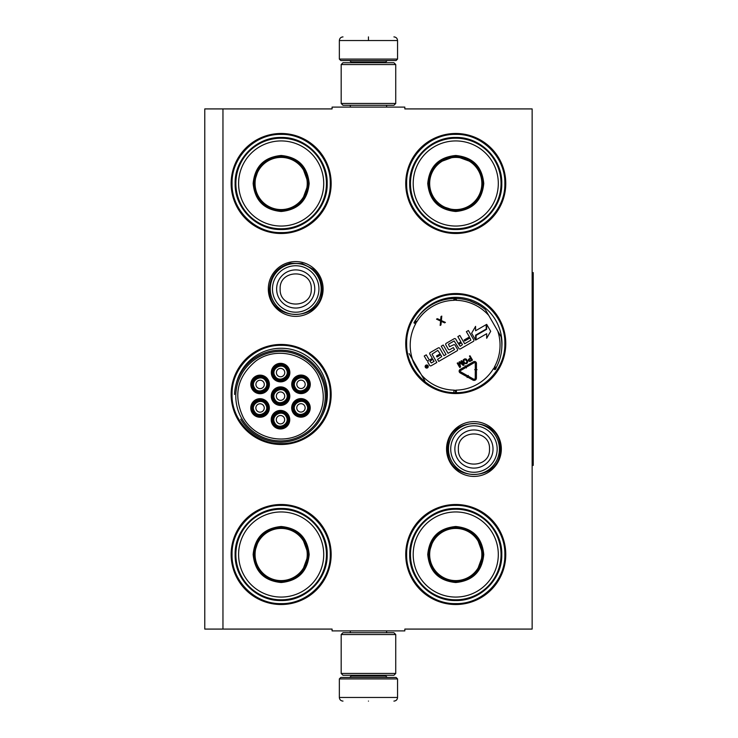 <?xml version="1.0" encoding="UTF-8"?>
<svg xmlns="http://www.w3.org/2000/svg" width="738" height="738" viewBox="0 0 738 738"><rect width="100%" height="100%" fill="white"/><g stroke="black" fill="none" stroke-linecap="round" stroke-linejoin="round"><path stroke-width="1.11" d="M222.959 108.92L332.082 108.92L332.082 107.102L404.83 107.102L404.83 108.92L532.144 108.92L532.144 629.08L404.83 629.08L404.83 630.898L332.082 630.898L332.082 629.08L222.959 629.08L222.959 108.92L204.767 108.92L204.767 629.08L222.959 629.08M501.333 449.027A27.389 27.389 0 0 1 473.944 476.416A27.389 27.389 0 0 1 446.555 449.027A27.389 27.389 0 0 1 473.944 421.638A27.389 27.389 0 0 1 501.333 449.027M323.096 288.973A27.389 27.389 0 0 1 295.707 316.362A27.389 27.389 0 0 1 268.318 288.973A27.389 27.389 0 0 1 295.707 261.584A27.389 27.389 0 0 1 323.096 288.973M331.168 554.515A50.018 50.018 0 0 1 281.16 604.523A50.018 50.018 0 0 1 231.142 554.515A50.018 50.018 0 0 1 281.16 504.497A50.018 50.018 0 0 1 331.168 554.515M331.168 394.461A50.018 50.018 0 0 1 281.16 444.479A50.018 50.018 0 0 1 231.142 394.461A50.018 50.018 0 0 1 281.16 344.443A50.018 50.018 0 0 1 331.168 394.461M331.168 183.485A50.018 50.018 0 0 1 281.16 233.503A50.018 50.018 0 0 1 231.142 183.485A50.018 50.018 0 0 1 281.16 133.477A50.018 50.018 0 0 1 331.168 183.485M505.77 554.515A50.018 50.018 0 0 1 455.752 604.523A50.018 50.018 0 0 1 405.734 554.515A50.018 50.018 0 0 1 455.752 504.497A50.018 50.018 0 0 1 505.77 554.515M505.77 343.539A50.018 50.018 0 0 1 455.752 393.557A50.018 50.018 0 0 1 405.734 343.539A50.018 50.018 0 0 1 455.752 293.521A50.018 50.018 0 0 1 505.77 343.539M505.77 183.485A50.018 50.018 0 0 1 455.752 233.503A50.018 50.018 0 0 1 405.734 183.485A50.018 50.018 0 0 1 455.752 133.477A50.018 50.018 0 0 1 505.77 183.485M322.1 415.891A46.208 46.208 0 0 0 286.344 348.548A46.208 46.208 0 0 0 236.114 384.147M412.127 358.779A46.208 46.208 0 0 0 420.743 373.696M501.923 345.513L501.84 346.934A46.208 46.208 0 0 0 418.52 316.168M281.16 345.356C307.395 344.683 330.938 368.225 330.264 394.461C330.938 420.706 307.395 444.239 281.16 443.566C254.914 444.239 231.381 420.706 232.046 394.461C231.381 368.225 254.914 344.683 281.16 345.356M455.752 294.434C481.997 293.761 505.53 317.294 504.857 343.539C505.53 369.775 481.997 393.317 455.752 392.644C429.516 393.317 405.974 369.775 406.647 343.539C405.974 317.294 429.516 293.761 455.752 294.434M455.752 134.381C481.997 133.707 505.53 157.249 504.857 183.485C505.53 209.73 481.997 233.263 455.752 232.599C429.516 233.263 405.974 209.73 406.647 183.485C405.974 157.249 429.516 133.707 455.752 134.381M281.16 603.619C254.914 604.293 231.381 580.751 232.046 554.515C231.381 528.27 254.914 504.737 281.16 505.401C307.395 504.737 330.938 528.27 330.264 554.515C330.938 580.751 307.395 604.293 281.16 603.619M455.752 505.401C481.997 504.737 505.53 528.27 504.857 554.515C505.53 580.751 481.997 604.293 455.752 603.619C429.516 604.293 405.974 580.751 406.647 554.515C405.974 528.27 429.516 504.737 455.752 505.401M281.16 232.599C254.914 233.263 231.381 209.73 232.046 183.485C231.381 157.249 254.914 133.707 281.16 134.381C307.395 133.707 330.938 157.249 330.264 183.485C330.938 209.73 307.395 233.263 281.16 232.599M321.168 288.973A25.461 25.461 0 0 1 295.707 314.434A25.461 25.461 0 0 1 270.246 288.973A25.461 25.461 0 0 1 295.707 263.512A25.461 25.461 0 0 1 321.168 288.973M318.936 288.973A23.229 23.229 0 0 1 295.707 312.202A23.229 23.229 0 0 1 272.479 288.973A23.229 23.229 0 0 1 295.707 265.745A23.229 23.229 0 0 1 318.936 288.973M499.405 449.027A25.461 25.461 0 0 1 473.944 474.488A25.461 25.461 0 0 1 448.483 449.027A25.461 25.461 0 0 1 473.944 423.566A25.461 25.461 0 0 1 499.405 449.027M497.172 449.027A23.229 23.229 0 0 1 473.944 472.255A23.229 23.229 0 0 1 450.715 449.027A23.229 23.229 0 0 1 473.944 425.798A23.229 23.229 0 0 1 497.172 449.027M397.551 59.086L396.103 60.544L340.808 60.544L339.351 59.086L397.551 59.086L397.551 40.535C397.339 38.33 396.121 37.112 393.917 36.9M368.456 36.9C401.306 36.9 401.306 36.9 368.456 36.9C335.606 36.9 335.606 36.9 368.456 36.9M368.456 37.029L368.456 40.258M339.351 678.914L397.551 678.914L396.103 677.456L340.808 677.456L339.351 678.914L339.351 697.465C339.572 699.67 340.781 700.888 342.995 701.1M368.456 701.1C401.306 701.1 401.306 701.1 368.456 701.1C335.606 701.1 335.606 701.1 368.456 701.1M341.177 673.453L395.734 673.453L393.917 675.27L342.995 675.27L341.177 673.453L341.177 634.532L342.995 632.715L393.917 632.715L395.734 634.532L341.177 634.532M395.734 64.547L341.177 64.547L342.995 62.73L393.917 62.73L395.734 64.547L395.734 103.468L341.177 103.468L342.995 105.285L393.917 105.285L395.734 103.468M309.167 183.485C307.506 200.505 298.17 209.841 281.16 211.502C264.139 209.841 254.804 200.505 253.143 183.485C254.804 166.474 264.139 157.139 281.16 155.478C298.17 157.139 307.506 166.474 309.167 183.485M302.036 201.04L308.438 183.485C306.814 200.063 297.728 209.149 281.16 210.773C264.582 209.149 255.496 200.063 253.872 183.485C255.496 166.917 264.582 157.831 281.16 156.207C297.728 157.831 306.814 166.917 308.438 183.485L302.036 165.939M326.445 183.485A45.286 45.286 0 0 0 281.16 138.2A45.286 45.286 0 0 0 235.865 183.485A45.286 45.286 0 0 0 281.16 228.78A45.286 45.286 0 0 0 326.445 183.485M323.714 183.485A42.555 42.555 0 0 0 281.16 140.93A42.555 42.555 0 0 0 238.595 183.485A42.555 42.555 0 0 0 281.16 226.049A42.555 42.555 0 0 0 323.714 183.485M259.084 167.452L253.872 183.485M235.127 183.485C234.49 158.891 256.556 136.825 281.16 137.462C305.753 136.825 327.82 158.891 327.183 183.485C327.82 208.088 305.753 230.155 281.16 229.518C256.556 230.155 234.49 208.088 235.127 183.485M307.248 183.485A26.098 26.098 0 0 1 281.16 209.583A26.098 26.098 0 0 1 255.062 183.485A26.098 26.098 0 0 1 281.16 157.397A26.098 26.098 0 0 1 307.248 183.485M307.986 183.485A26.826 26.826 0 0 1 281.16 210.312A26.826 26.826 0 0 1 254.333 183.485A26.826 26.826 0 0 1 281.16 156.659A26.826 26.826 0 0 1 307.986 183.485M307.257 404.249A7.279 7.279 0 0 0 297.313 401.583A7.279 7.279 0 0 0 294.656 411.518A7.279 7.279 0 0 0 304.591 414.184A7.279 7.279 0 0 0 307.257 404.249M306.621 404.608C302.746 397.09 290.707 404.046 295.283 411.158C299.158 418.677 311.196 411.721 306.621 404.608M304.573 405.789A4.179 4.179 0 0 1 303.041 411.509A4.179 4.179 0 0 1 297.331 409.977A4.179 4.179 0 0 1 298.862 404.258A4.179 4.179 0 0 1 304.573 405.789M286.833 392.515A7.279 7.279 0 0 0 276.898 389.858A7.279 7.279 0 0 0 274.232 399.793A7.279 7.279 0 0 0 284.167 402.459A7.279 7.279 0 0 0 286.833 392.515M286.196 392.884C282.322 385.365 270.283 392.312 274.859 399.424C278.733 406.942 290.772 399.996 286.196 392.884M284.158 394.064A4.179 4.179 0 0 1 282.626 399.775A4.179 4.179 0 0 1 276.907 398.243A4.179 4.179 0 0 1 278.438 392.533A4.179 4.179 0 0 1 284.158 394.064M286.888 368.963A7.279 7.279 0 0 0 276.944 366.306A7.279 7.279 0 0 0 274.287 376.242A7.279 7.279 0 0 0 284.222 378.908A7.279 7.279 0 0 0 286.888 368.963M286.252 369.332C282.377 361.814 270.339 368.76 274.914 375.873C278.789 383.391 290.827 376.445 286.252 369.332M284.204 370.513A4.179 4.179 0 0 1 282.672 376.223A4.179 4.179 0 0 1 276.962 374.692A4.179 4.179 0 0 1 278.494 368.982A4.179 4.179 0 0 1 284.204 370.513M266.353 404.341A7.279 7.279 0 0 0 256.418 401.675A7.279 7.279 0 0 0 253.752 411.61A7.279 7.279 0 0 0 263.697 414.276A7.279 7.279 0 0 0 266.353 404.341M265.726 404.701C261.852 397.182 249.813 404.138 254.389 411.25C258.263 418.769 270.302 411.813 265.726 404.701M263.678 405.882A4.179 4.179 0 0 1 262.147 411.601A4.179 4.179 0 0 1 256.437 410.07A4.179 4.179 0 0 1 257.959 404.35A4.179 4.179 0 0 1 263.678 405.882M286.778 416.066A7.279 7.279 0 0 0 276.842 413.409A7.279 7.279 0 0 0 274.176 423.344A7.279 7.279 0 0 0 284.112 426.01A7.279 7.279 0 0 0 286.778 416.066M286.15 416.435C282.276 408.917 270.237 415.863 274.804 422.985C278.678 430.494 290.717 423.547 286.15 416.435M284.102 417.616A4.179 4.179 0 0 1 282.571 423.326A4.179 4.179 0 0 1 276.851 421.795A4.179 4.179 0 0 1 278.383 416.084A4.179 4.179 0 0 1 284.102 417.616M266.409 380.79A7.279 7.279 0 0 0 256.473 378.124A7.279 7.279 0 0 0 253.807 388.059A7.279 7.279 0 0 0 263.743 390.725A7.279 7.279 0 0 0 266.409 380.79M265.781 381.149C261.907 373.631 249.868 380.587 254.435 387.699C258.309 395.217 270.348 388.262 265.781 381.149M263.734 382.33A4.179 4.179 0 0 1 262.202 388.05A4.179 4.179 0 0 1 256.483 386.518A4.179 4.179 0 0 1 258.014 380.799A4.179 4.179 0 0 1 263.734 382.33M307.303 380.697A7.279 7.279 0 0 0 297.368 378.031A7.279 7.279 0 0 0 294.702 387.967A7.279 7.279 0 0 0 304.646 390.633A7.279 7.279 0 0 0 307.303 380.697M306.676 381.057C302.801 373.539 290.763 380.494 295.338 387.607C299.213 395.125 311.251 388.17 306.676 381.057M304.628 382.238A4.179 4.179 0 0 1 303.097 387.957A4.179 4.179 0 0 1 297.386 386.426A4.179 4.179 0 0 1 298.918 380.707A4.179 4.179 0 0 1 304.628 382.238M276.436 389.064A8.183 8.183 0 0 1 287.617 392.062A8.183 8.183 0 0 1 284.619 403.243A8.183 8.183 0 0 1 273.438 400.245A8.183 8.183 0 0 1 276.436 389.064M285.172 404.184A9.271 9.271 0 0 1 272.497 400.789A9.271 9.271 0 0 1 275.892 388.123A9.271 9.271 0 0 1 288.567 391.518A9.271 9.271 0 0 1 285.172 404.184M255.966 400.891A8.183 8.183 0 0 1 267.147 403.889A8.183 8.183 0 0 1 264.149 415.06A8.183 8.183 0 0 1 252.968 412.072A8.183 8.183 0 0 1 255.966 400.891M264.693 416.011A9.271 9.271 0 0 1 252.018 412.616A9.271 9.271 0 0 1 255.413 399.941A9.271 9.271 0 0 1 268.088 403.335A9.271 9.271 0 0 1 264.693 416.011M256.012 377.339A8.183 8.183 0 0 1 267.193 380.328A8.183 8.183 0 0 1 264.204 391.509A8.183 8.183 0 0 1 253.023 388.52A8.183 8.183 0 0 1 256.012 377.339M264.748 392.459A9.271 9.271 0 0 1 252.073 389.064A9.271 9.271 0 0 1 255.468 376.389A9.271 9.271 0 0 1 268.143 379.784A9.271 9.271 0 0 1 264.748 392.459M284.573 426.795A8.183 8.183 0 0 0 287.562 415.614A8.183 8.183 0 0 0 276.381 412.616A8.183 8.183 0 0 0 273.392 423.796A8.183 8.183 0 0 0 284.573 426.795M275.837 411.675A9.271 9.271 0 0 0 272.442 424.341A9.271 9.271 0 0 0 285.117 427.736A9.271 9.271 0 0 0 288.512 415.07A9.271 9.271 0 0 0 275.837 411.675M296.916 377.247A8.183 8.183 0 0 0 293.918 388.428A8.183 8.183 0 0 0 305.098 391.417A8.183 8.183 0 0 0 308.097 380.245A8.183 8.183 0 0 0 296.916 377.247M305.643 392.367A9.271 9.271 0 0 0 309.038 379.692A9.271 9.271 0 0 0 296.372 376.297A9.271 9.271 0 0 0 292.977 388.972A9.271 9.271 0 0 0 305.643 392.367M276.492 365.513A8.183 8.183 0 0 0 273.494 376.694A8.183 8.183 0 0 0 284.674 379.692A8.183 8.183 0 0 0 287.672 368.511A8.183 8.183 0 0 0 276.492 365.513M285.219 380.633A9.271 9.271 0 0 0 288.613 367.967A9.271 9.271 0 0 0 275.947 364.572A9.271 9.271 0 0 0 272.553 377.238A9.271 9.271 0 0 0 285.219 380.633M305.043 414.968A8.183 8.183 0 0 1 293.862 411.979A8.183 8.183 0 0 1 296.861 400.799A8.183 8.183 0 0 1 308.041 403.797A8.183 8.183 0 0 1 305.043 414.968M296.316 399.848A9.271 9.271 0 0 1 308.982 403.243A9.271 9.271 0 0 1 305.587 415.918A9.271 9.271 0 0 1 292.921 412.524A9.271 9.271 0 0 1 296.316 399.848M243.356 417.616C254.942 439.11 285.827 445.872 305.329 431.186C323.945 415.531 328.069 396.703 317.7 374.692C306.122 353.198 275.237 346.436 255.735 361.122C237.11 376.777 232.987 395.614 243.356 417.616M319.277 373.788A44.741 44.741 0 0 0 258.162 357.404A44.741 44.741 0 0 0 241.787 418.529A44.741 44.741 0 0 0 302.903 434.903A44.741 44.741 0 0 0 319.277 373.788M240.68 419.166A46.014 46.014 0 0 0 303.539 436.001A46.014 46.014 0 0 0 269.444 351.5A46.014 46.014 0 0 0 234.546 394.461M309.167 554.515C307.506 571.526 298.17 580.861 281.16 582.522C264.139 580.861 254.804 571.526 253.143 554.515C254.804 537.495 264.139 528.159 281.16 526.498C298.17 528.159 307.506 537.495 309.167 554.515M302.036 572.061L308.438 554.515C306.814 571.083 297.728 580.169 281.16 581.793C264.582 580.169 255.496 571.083 253.872 554.515C255.496 537.937 264.582 528.851 281.16 527.227C297.728 528.851 306.814 537.937 308.438 554.515L302.036 536.96M326.445 554.515A45.286 45.286 0 0 0 281.16 509.22A45.286 45.286 0 0 0 235.865 554.515A45.286 45.286 0 0 0 281.16 599.8A45.286 45.286 0 0 0 326.445 554.515M323.714 554.515A42.555 42.555 0 0 0 281.16 511.951A42.555 42.555 0 0 0 238.595 554.515A42.555 42.555 0 0 0 281.16 597.07A42.555 42.555 0 0 0 323.714 554.515M259.084 538.472L253.872 554.515M235.127 554.515C234.49 529.912 256.556 507.845 281.16 508.482C305.753 507.845 327.82 529.912 327.183 554.515C327.82 579.109 305.753 601.175 281.16 600.538C256.556 601.175 234.49 579.109 235.127 554.515M307.248 554.515A26.098 26.098 0 0 1 281.16 580.603A26.098 26.098 0 0 1 255.062 554.515A26.098 26.098 0 0 1 281.16 528.417A26.098 26.098 0 0 1 307.248 554.515M307.986 554.515A26.826 26.826 0 0 1 281.16 581.341A26.826 26.826 0 0 1 254.333 554.515A26.826 26.826 0 0 1 281.16 527.688A26.826 26.826 0 0 1 307.986 554.515M455.752 155.478C472.763 157.139 482.099 166.474 483.759 183.485C482.099 200.505 472.763 209.841 455.752 211.502C438.741 209.841 429.405 200.505 427.745 183.485C429.405 166.474 438.741 157.139 455.752 155.478M473.307 162.609L455.752 156.207C472.32 157.831 481.416 166.917 483.03 183.485C481.416 200.063 472.32 209.149 455.752 210.773C439.184 209.149 430.088 200.063 428.474 183.485C430.088 166.917 439.184 157.831 455.752 156.207L438.197 162.609M455.752 138.2A45.286 45.286 0 0 0 410.466 183.485A45.286 45.286 0 0 0 455.752 228.78A45.286 45.286 0 0 0 501.037 183.485A45.286 45.286 0 0 0 455.752 138.2M455.752 140.93A42.555 42.555 0 0 0 413.197 183.485A42.555 42.555 0 0 0 455.752 226.049A42.555 42.555 0 0 0 498.307 183.485A42.555 42.555 0 0 0 455.752 140.93M439.719 205.561L455.752 210.773M455.752 229.518C431.158 230.155 409.092 208.088 409.719 183.485C409.092 158.891 431.158 136.825 455.752 137.462C480.346 136.825 502.412 158.891 501.785 183.485C502.412 208.088 480.346 230.155 455.752 229.518M455.752 157.397A26.098 26.098 0 0 0 429.664 183.485A26.098 26.098 0 0 0 455.752 209.583A26.098 26.098 0 0 0 481.849 183.485A26.098 26.098 0 0 0 455.752 157.397M455.752 156.659A26.826 26.826 0 0 1 482.578 183.485A26.826 26.826 0 0 1 455.752 210.312A26.826 26.826 0 0 1 428.926 183.485A26.826 26.826 0 0 1 455.752 156.659M471.481 300.089L470.023 300.929L478.224 304.591L479.469 303.881M424.876 380.863L409.147 353.613M414.027 322.229A0.729 0.729 0 0 1 414.036 322.949A0.729 0.729 0 0 0 414.027 322.229L415.946 322.607L414.664 321.131A0.729 0.729 0 0 0 415.291 320.781A46.743 46.743 0 0 1 453.879 298.503A0.729 0.729 0 0 0 454.497 298.134L455.761 298.134L454.497 298.134L455.125 299.988L455.761 298.134A0.729 0.729 0 0 0 456.379 298.503A46.743 46.743 0 0 1 485.373 309.6L501.111 336.851A46.743 46.743 0 0 1 496.222 367.506L494.617 366.648A2.546 2.546 0 0 0 494.312 367.856L495.595 369.332M496.231 368.225L494.312 367.856A2.546 2.546 0 0 0 493.418 368.723A44.926 44.926 0 0 1 456.333 390.134A2.546 2.546 0 0 0 455.125 390.476A2.546 2.546 0 0 0 453.925 390.134A44.926 44.926 0 0 1 421.509 375.024M455.761 392.33L455.125 390.476M428.058 365.753A1.568 1.568 0 0 0 425.927 365.181A1.568 1.568 0 0 0 425.356 367.312A1.568 1.568 0 0 0 427.486 367.884A1.568 1.568 0 0 0 428.058 365.753M431.186 365.753L436.831 362.496L432.007 354.148L437.782 350.393L440.199 353.853L436.481 356.002L437.053 356.989L440.771 354.84L441.748 356.546L437.588 359.369L438.75 361.389L457.034 350.827A1.144 1.144 0 0 0 457.459 349.259L455.125 345.227A1.144 1.144 0 0 0 453.566 344.812L449.525 346.722L448.492 344.212L454.128 340.956L458.87 348.447A1.144 1.144 0 0 0 460.438 348.862L473.353 341.408A1.144 1.144 0 0 0 473.778 339.84L468.39 330.513L466.379 331.676L469.433 336.971L464.137 340.024L464.709 341.021L470.005 337.967L470.853 340.163L464.645 343.751L459.857 335.449L457.837 336.611L460.89 341.906L458.243 343.428L455.761 339.129A1.144 1.144 0 0 0 454.202 338.714L446.232 343.308A1.144 1.144 0 0 0 445.807 344.877L448.289 349.175A1.144 1.144 0 0 0 449.857 349.6L453.335 347.589L454.507 349.6L448.049 353.327L443.252 345.033L441.241 346.196L446.029 354.498L444.008 355.661L439.793 348.354A1.144 1.144 0 0 0 438.224 347.93L430.254 352.533A1.144 1.144 0 0 0 429.839 354.102L432.32 358.4L430.309 359.563A1.144 1.144 0 0 1 428.741 359.138L426.26 354.84L424.239 356.011L426.573 360.043A1.458 1.458 0 0 0 428.557 360.568A1.458 1.458 0 0 0 428.022 362.561L429.627 365.328A1.144 1.144 0 0 0 431.186 365.753M476.084 339.831L486.674 333.714L486.674 338.272L490.696 331.316L486.674 324.351L486.674 329.305L476.084 335.421L476.084 339.831M475.586 330.753L475.586 326.353L471.628 333.207L475.613 340.107L475.613 335.153L486.204 329.037L486.204 324.628L475.586 330.753M467.126 377.487L467.412 376.98L472.947 380.098A2.325 2.325 0 0 0 476.416 378.077L476.434 371.186L475.272 371.186L475.254 378.068A1.162 1.162 0 0 1 473.519 379.083L467.975 375.965L468.261 375.457L466.684 375.9L467.126 377.487M475.3 363.437L475.281 369.655L474.7 369.655L475.853 370.827L477.025 369.664L476.444 369.664L476.462 363.447A1.965 1.965 0 0 0 473.519 361.74L466.877 365.568L467.458 366.583L474.1 362.745A0.803 0.803 0 0 1 475.3 363.437M466.075 376.223L466.647 375.208L460.715 371.869A0.803 0.803 0 0 1 460.706 370.476L466.056 367.386L466.37 367.921L466.785 366.306L465.171 365.845L465.475 366.38L460.125 369.47A1.965 1.965 0 0 0 460.143 372.884L466.075 376.223M468.344 360.661L469.811 361.537L472.495 360.116L469.986 355.762L469.442 356.076L470.558 358.022L468.529 359.314L468.344 360.661M466.241 363.723L467.366 362.948L467.735 361.5L466.407 359.185L464.968 358.788L463.335 359.729L462.966 361.177L464.294 363.483L466.241 363.723M459.027 362.09L459.728 366.251L457.754 362.828L457.209 363.142L459.719 367.487L460.54 367.017L459.654 362.349L463.252 365.448L464.073 364.978L461.564 360.633L461.019 360.947L462.994 364.369L459.746 361.675L459.027 362.09M440.623 320.163L437.311 318.678L436.527 319.139L440.614 321.067L440.162 325.44L440.946 324.978L441.315 321.371L444.627 322.857L445.411 322.405L441.398 320.606L441.776 316.104L440.983 316.556L440.623 320.163M426.795 367.736L425.54 365.919L426.988 366.196L426.73 365.227L427.828 367.137L426.795 367.736M429.885 361.131L432.892 359.388L434.055 361.408L431.361 362.958L429.885 361.131M458.824 344.425L461.462 342.893L462.449 344.6L460.3 346.26L458.824 344.425M470.881 358.576L471.683 359.969L469.35 360.937L468.944 359.821L470.881 358.576M465.927 363.17L464.783 363.078L463.556 360.956L465.198 359.397L467.145 361.721L465.927 363.17M426.629 366.851L427.422 366.943L426.629 366.851M483.759 554.515C482.099 571.526 472.763 580.861 455.752 582.522C438.741 580.861 429.405 571.526 427.745 554.515C429.405 537.495 438.741 528.159 455.752 526.498C472.763 528.159 482.099 537.495 483.759 554.515M476.637 572.061L483.03 554.515C481.416 571.083 472.32 580.169 455.752 581.793C439.184 580.169 430.088 571.083 428.474 554.515C430.088 537.937 439.184 528.851 455.752 527.227C472.32 528.851 481.416 537.937 483.03 554.515L476.637 536.96M501.037 554.515A45.286 45.286 0 0 0 455.752 509.22A45.286 45.286 0 0 0 410.466 554.515A45.286 45.286 0 0 0 455.752 599.8A45.286 45.286 0 0 0 501.037 554.515M498.307 554.515A42.555 42.555 0 0 0 455.752 511.951A42.555 42.555 0 0 0 413.197 554.515A42.555 42.555 0 0 0 455.752 597.07A42.555 42.555 0 0 0 498.307 554.515M433.686 538.472L428.474 554.515M409.719 554.515C409.092 529.912 431.158 507.845 455.752 508.482C480.346 507.845 502.412 529.912 501.785 554.515C502.412 579.109 480.346 601.175 455.752 600.538C431.158 601.175 409.092 579.109 409.719 554.515M481.849 554.515A26.098 26.098 0 0 1 455.752 580.603A26.098 26.098 0 0 1 429.664 554.515A26.098 26.098 0 0 1 455.752 528.417A26.098 26.098 0 0 1 481.849 554.515M482.578 554.515A26.826 26.826 0 0 1 455.752 581.341A26.826 26.826 0 0 1 428.926 554.515A26.826 26.826 0 0 1 455.752 527.688A26.826 26.826 0 0 1 482.578 554.515M532.144 272.608L533.233 272.608L533.233 465.392L532.144 465.392M276.63 288.973A19.077 19.077 0 0 0 295.707 308.05A19.077 19.077 0 0 0 314.785 288.973A19.077 19.077 180 0 0 295.707 269.896A19.077 19.077 180 0 0 276.63 288.973M280.145 288.973C279.167 309.056 312.248 309.056 311.27 288.973C312.239 268.9 279.167 268.9 280.145 288.973M454.866 449.027A19.077 19.077 0 0 0 473.944 468.104A19.077 19.077 0 0 0 493.021 449.027A19.077 19.077 180 0 0 473.944 429.95A19.077 19.077 180 0 0 454.866 449.027M458.372 449.027C457.403 469.1 490.475 469.1 489.506 449.027C490.475 428.944 457.403 428.944 458.372 449.027M385.734 62.73L385.734 62.001L351.177 62.001L349.72 60.544M339.351 59.086L339.351 40.535L397.551 40.535M351.177 675.27L351.177 675.999L385.734 675.999L387.192 677.456M397.551 678.914L397.551 697.465L339.351 697.465M501.111 336.851A46.743 46.743 0 0 1 496.222 367.506M455.761 298.134A0.729 0.729 0 0 0 456.379 298.503A46.743 46.743 0 0 1 485.373 309.6M453.879 391.952L453.925 390.134M497.744 331.011A44.926 44.926 0 0 1 494.617 366.648M414.664 321.131A0.729 0.729 0 0 0 415.291 320.781A46.743 46.743 0 0 1 453.879 298.503A0.729 0.729 0 0 0 454.497 298.134M456.379 298.503L456.333 300.32A44.926 44.926 0 0 1 488.75 315.44M412.514 359.452A44.926 44.926 0 0 1 415.642 323.816A2.546 2.546 0 0 0 415.946 322.607A2.546 2.546 0 0 0 416.841 321.74A44.926 44.926 0 0 1 453.925 300.32A2.546 2.546 0 0 0 455.125 299.988A2.546 2.546 0 0 0 456.333 300.32M414.036 322.949L415.642 323.816M494.967 369.673L493.418 368.723M456.379 391.952L456.333 390.134M415.291 320.781L416.841 321.74M453.879 298.503L453.925 300.32M386.601 107.102L386.601 105.285M350.301 107.102L350.301 105.285M351.177 62.73L351.177 62.001M385.734 62.001L387.192 60.544M339.351 40.535C339.572 38.33 340.781 37.112 342.995 36.9M386.601 630.898L386.601 632.715M350.301 630.898L350.301 632.715M385.734 675.27L385.734 675.999M351.177 675.999L349.72 677.456M397.551 697.465C397.339 699.67 396.131 700.888 393.917 701.1M395.734 673.453L395.734 634.532M341.177 64.547L341.177 103.468M447.698 449.027C446.075 415.171 501.812 415.162 500.189 449.027C501.812 482.883 446.075 482.883 447.698 449.027M269.462 288.973C270.376 275.477 277.35 266.907 290.385 263.281L302.229 263.558L312.746 269.019C318.733 274.333 321.796 280.984 321.952 288.973C323.576 322.838 267.839 322.829 269.462 288.973"/></g></svg>
